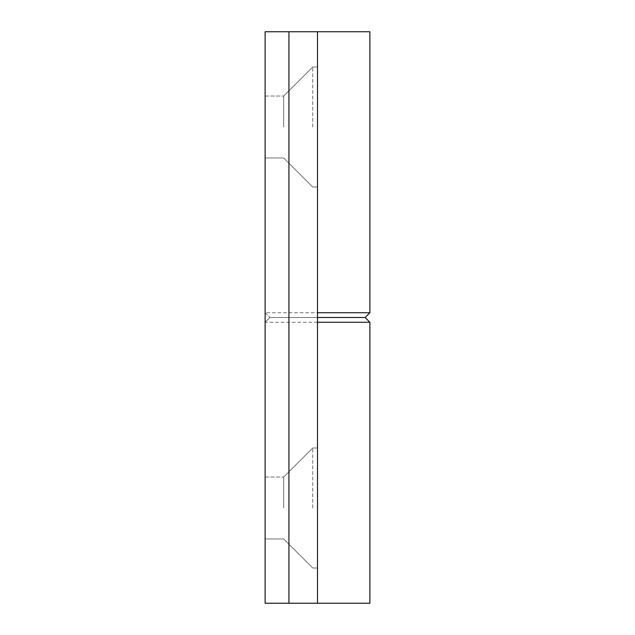 <?xml version="1.0" encoding="UTF-8"?>
<svg xmlns="http://www.w3.org/2000/svg" width="635" height="635" viewBox="0 0 635 635"><rect width="100%" height="100%" fill="white"/><g stroke="black" fill="none" stroke-linecap="round" stroke-linejoin="round"><path stroke-width="0.48" stroke-dasharray="3.17 2.38" d="M369.887 312.737L265.113 312.737L265.113 603.25L317.5 603.25L265.113 603.25L317.5 603.25L317.5 322.262L265.113 322.262L269.875 317.5L365.125 317.5L317.5 317.5L317.5 322.262L369.887 322.262M317.5 508L317.5 447.992L317.5 508M312.737 508L312.737 447.992L312.737 508M283.686 508L283.686 477.044L283.686 508M265.113 508L265.113 477.044L265.113 508M317.5 127L317.5 66.993L317.5 127M312.737 127L312.737 66.993L312.737 127M283.686 127L283.686 96.044L283.686 127M265.113 127L265.113 96.044L265.113 127M369.887 31.75L265.113 31.75L265.113 603.25L265.113 31.75L317.5 31.75L317.5 603.25L369.887 603.25M288.925 603.25L288.925 31.75M265.113 322.262L269.875 317.5L265.113 312.737L265.113 31.75L317.5 31.75M265.113 312.737L269.875 317.5L317.5 317.5L269.875 317.5L317.5 317.5L317.5 603.25M312.737 447.992L317.5 447.992L312.737 447.992L283.686 477.044L312.737 447.992M265.113 477.044L283.686 477.044L265.113 477.044M312.737 66.993L317.5 66.993L312.737 66.993L283.686 96.044L312.737 66.993M265.113 96.044L283.686 96.044L265.113 96.044M265.113 157.956L283.686 157.956L312.737 187.007L317.5 187.007L312.737 187.007L283.686 157.956L265.113 157.956M265.113 538.956L283.686 538.956L312.737 568.007L317.5 568.007L312.737 568.007L283.686 538.956L265.113 538.956"/><path stroke-width="0.95" d="M317.5 312.737L369.887 312.737L365.125 317.5L317.5 317.5L365.125 317.5L369.887 322.262L317.5 322.262M369.887 322.262L369.887 603.25L265.113 603.25L265.113 31.75L288.925 31.75L288.925 603.25M288.925 31.75L369.887 31.75L369.887 312.737M317.5 31.75L317.5 603.25"/></g></svg>
